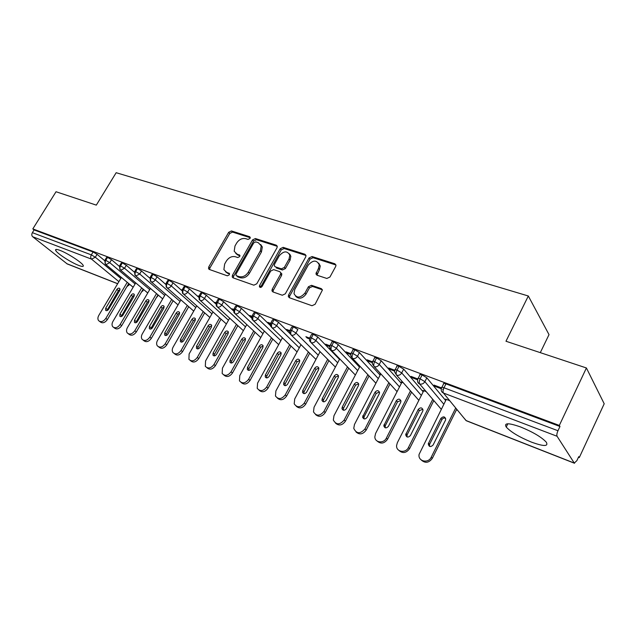 <?xml version="1.0" encoding="UTF-8"?>
<svg xmlns="http://www.w3.org/2000/svg" width="636" height="636" viewBox="0 0 636 636"><rect width="100%" height="100%" fill="white"/><g stroke="black" fill="none" stroke-linecap="round" stroke-linejoin="round"><path stroke-width="0.95" d="M250.035 238.444L250.218 237.355L249.59 236.703L231.448 230.94L228.674 232.315L208.759 266.913L208.529 268.702L209.308 269.441L227.314 275.809L229.31 274.847L229.477 273.631L226.527 272.216L223.888 269.616L224.651 264.043L226.321 261.118C228.809 257.453 231.822 255.99 235.36 256.737L237.729 257.532L239.716 256.57L239.899 255.41L236.918 254.003L234.183 251.252L234.986 245.973L236.648 243.071C239.112 239.438 242.125 237.959 245.671 238.659L248.048 239.414L250.035 238.444M531.386 442.092C519.222 437.051 510.843 432.035 506.24 427.05C503.776 422.765 508.585 422.749 520.669 427.002C532.96 432.035 541.498 437.083 546.268 442.163C548.693 446.591 543.732 446.567 531.386 442.092M78.753 265.435C71.192 262.604 56.954 253.382 55.682 250.449C55.07 249.113 56.485 249.081 59.935 250.361C67.48 253.128 81.972 262.533 83.181 265.395C83.809 266.778 82.338 266.794 78.753 265.435M326.848 278.465L329.949 277.018L335.689 266.476L335.983 265.22L334.854 263.773L312.053 256.539L309.032 257.97L288.593 294.977L288.315 296.551L289.332 297.72L311.99 305.725L315.098 304.294L322.412 290.024L321.307 288.633L311.489 285.31L308.42 286.741L304.962 293.053C300.383 298.181 296.726 298.371 293.999 293.625L294.754 289.523L308.221 265.109C313.015 259.885 316.696 259.798 319.256 264.838L318.461 268.432L315.925 273.893L317.014 275.221L326.848 278.465M32.818 228.904L559.322 425.436L586.408 367.966L505.978 341.246L528.317 295.994L116.165 172.706L96.314 205.126L56.032 191.738L32.818 228.904L34.09 229.922L32.38 232.665L91.33 254.877L93.094 251.975L34.09 229.922M277.01 247.746L277.288 246.259L276.318 245.194L255.378 238.54L252.532 239.931L232.45 275.245L232.212 276.986L233.054 277.837L253.851 285.182L256.777 283.791L277.01 247.746M283.115 247.348L304.962 254.281L306.011 255.529L305.717 256.912L285.31 293.824L282.289 295.231L272.924 291.916L271.954 290.851L272.224 289.221L280.508 274.339L280.786 272.788L279.8 271.683L273.671 269.624L270.721 271.023L262.119 286.399C261.03 287.663 260.124 287.758 259.401 286.677L259.583 285.508L280.182 248.763L283.115 247.348L284.149 248.517L305.972 255.457L304.962 254.281M540.298 352.646L549.019 334.631L528.317 295.994M289.785 254.988L290.056 254.503M117.644 283.743L67.201 263.924L32.69 236.743C31.625 235.67 31.53 234.31 32.38 232.665M559.322 425.436L559.974 426.486L557.971 430.739C556.89 433.251 556.587 435.096 557.072 436.264L574.276 463.064L576.876 460.655L578.728 456.664L579.285 457.57L578.458 457.244M586.408 367.966L604.2 403.765L579.285 457.57M457.626 410.323L456.433 409.862M434.475 401.332L433.609 400.998M412.009 392.611L411.452 392.396M559.974 426.486L445.955 383.866L443.984 387.785L557.971 430.739M441.909 387.276L443.546 384.017C443.109 383.214 443.912 383.166 445.955 383.866M93.094 251.975L97.077 254.32L104.694 260.68M418.186 378.317L419.824 375.105C419.402 374.334 420.165 374.286 422.097 374.954L426.828 377.816L445.685 400.561M449.7 400.672L445.598 399.098L446.114 399.71M441.575 387.944L434.022 385.09L435.127 386.426L441.432 388.811M442.712 389.296L443.316 389.518M395.195 369.635L396.832 366.463C396.435 365.732 397.15 365.676 398.979 366.312L403.661 369.142L423.178 391.816M426.192 391.641L423.083 390.448L423.584 391.029M417.852 378.984L411.023 376.401L412.168 377.744L417.629 379.811M372.903 361.216L374.54 358.092C374.167 357.384 374.843 357.337 376.576 357.933L381.203 360.731L401.34 383.333M403.407 382.888L401.221 382.053L401.714 382.61M394.861 370.303L388.723 367.982L389.908 369.325L394.646 371.114M351.287 353.052L352.924 349.967C352.567 349.291 353.211 349.244 354.848 349.816L359.427 352.575L380.129 375.113M380.002 373.904L380.479 374.429M372.569 361.884L367.083 359.817L368.316 361.153L372.354 362.687M330.307 345.133L331.944 342.081C331.61 341.445 332.215 341.397 333.765 341.937L338.296 344.656L359.515 367.123M350.953 353.719L346.087 351.883L347.351 353.226L350.738 354.506M309.939 337.446L311.576 334.425L313.302 334.29L317.777 336.977L339.489 359.372M329.973 345.801L325.696 344.187L326.991 345.531L329.766 346.58M290.159 329.981L291.789 326.991L293.435 326.856L297.863 329.52L295.971 332.986L318.223 355.182M309.605 338.114L305.884 336.706L307.212 338.05L309.398 338.877M270.936 322.73L272.566 319.773L274.124 319.646L278.512 322.269L289.801 333.399M289.825 330.64L286.629 329.44L289.619 331.396M252.254 315.679L253.883 312.753L255.362 312.634L259.703 315.225L270.435 325.592M270.602 323.382L267.915 322.373L270.403 324.129M234.08 308.818L235.71 305.932L237.125 305.813L241.41 308.38L251.689 318.111M251.92 316.33L249.71 315.496L251.721 317.062M216.407 302.156L218.037 299.294L219.38 299.182L223.626 301.718L233.507 310.909M233.754 309.47L231.997 308.81L233.555 310.193M199.203 295.661L200.833 292.83L202.113 292.727L206.31 295.231L215.843 303.952M215.914 303.356L214.761 302.299L216.081 302.8M182.46 289.348L184.082 286.542L185.307 286.446L189.464 288.919L198.663 297.211M198.766 296.67L197.971 295.963L198.877 296.304M166.155 283.195L167.777 280.42L168.938 280.325L173.056 282.774L181.952 290.676M182.071 290.183L181.626 289.785L182.135 289.984M150.271 277.201L151.893 274.45L152.998 274.37L157.076 276.787L165.686 284.332M134.792 271.365L136.406 268.638L137.463 268.559L141.502 270.96L149.842 278.171M119.703 265.673L121.309 262.978L122.327 262.906L126.318 265.276L134.403 272.184M104.988 260.124L106.594 257.453L107.564 257.381L111.515 259.726L119.361 266.357M107.564 257.381L105.791 260.331C104.9 262.096 104.964 263.527 105.981 264.632L133.155 287.226M233.436 310.145L233.658 309.748M251.125 316.839L251.49 316.171M269.298 323.708L269.672 323.032M287.989 330.776L288.37 330.092M307.212 338.05L307.593 337.35M326.991 345.531L327.373 344.823M347.351 353.226L347.733 352.511M368.316 361.153L368.697 360.421M389.908 369.325L390.297 368.578M412.168 377.744L412.557 376.981M435.127 386.426L435.517 385.655M122.327 262.906L120.546 265.888C119.64 267.677 119.695 269.131 120.705 270.236L147.743 292.973M137.463 268.559L135.675 271.588C134.76 273.408 134.808 274.871 135.81 275.976L162.697 298.856M152.998 274.37L151.193 277.439C150.279 279.284 150.311 280.762 151.304 281.875L178.024 304.898M168.938 280.325L167.125 283.441C166.203 285.31 166.227 286.804 167.204 287.925L193.742 311.091L167.196 287.917C168.755 288.243 170.106 287.567 171.243 285.89L195.785 307.522M185.307 286.446L183.478 289.603C182.548 291.503 182.564 293.005 183.526 294.134L209.856 317.444M202.113 292.727L200.268 295.931C199.33 297.855 199.338 299.381 200.292 300.51L226.392 323.97M219.38 299.182L217.528 302.434C216.574 304.39 216.574 305.932 217.512 307.061L243.365 330.672M237.125 305.813L235.256 309.12C234.302 311.099 234.286 312.658 235.201 313.794L260.792 337.557M255.362 312.634L253.494 315.989C252.524 318 252.492 319.574 253.398 320.719L278.687 344.632M274.124 319.646L272.24 323.056C271.27 325.099 271.222 326.689 272.105 327.842L297.068 351.907M293.435 326.856L291.534 330.33C290.557 332.397 290.493 334.011 291.36 335.164L315.957 359.396M313.302 334.29L311.394 337.811C310.408 339.918 310.328 341.548 311.171 342.701L335.387 367.099M333.765 341.937L331.849 345.523C330.847 347.661 330.76 349.307 331.579 350.468L355.365 375.033M354.848 349.816L352.916 353.465C351.915 355.635 351.803 357.305 352.598 358.466L375.916 383.214M376.576 357.933L374.636 361.646C373.618 363.856 373.499 365.541 374.262 366.71L397.071 391.641M398.979 366.312L397.031 370.088C396.005 372.33 395.862 374.04 396.594 375.208L418.854 400.338M422.097 374.954L420.142 378.794C419.108 381.075 418.941 382.808 419.641 383.977L441.297 409.322M235.781 253.438L238.015 255.131L236.918 254.003M239.947 255.775L238.015 255.131M225.526 271.715L227.648 273.313L226.527 272.216M229.54 273.981L227.648 273.313M250.258 237.729L232.538 232.092L229.763 233.46L209.888 268.01L209.594 269.545M277.304 246.339L256.443 239.7L253.597 241.084L233.563 276.342L233.277 277.908M255.751 241.879L253.756 242.857L236.115 273.917L235.948 275.126L236.544 275.73L239.072 276.62C242.69 277.423 245.766 275.952 248.294 272.2L260.386 250.799L261.253 245.846L258.296 242.698L255.751 241.879M237.061 276.239L236.544 275.73M260.704 244.542L262.31 246.991L261.452 251.951L249.384 273.313C246.863 277.058 243.787 278.528 240.177 277.717L237.649 276.827M281.835 273.925L280.786 272.788L281.835 273.925L281.565 275.468L273.289 290.326L273.019 291.956L271.954 290.851M284.149 248.517L281.223 249.924L260.442 287.44M289.046 259.003L289.809 255.1C287.202 250.608 283.68 250.846 279.236 255.815L274.553 264.186L274.275 265.737L275.245 266.802L281.382 268.853L284.348 267.438L289.046 259.003L290.08 260.156L290.843 256.252L289.348 253.804M290.08 260.156L285.397 268.583L282.432 269.99L276.302 267.939M318.723 263.169L320.25 265.999L319.463 269.592L316.959 275.197M295.645 296.265C298.984 299.365 302.434 298.674 305.988 294.174L304.962 293.053M322.373 289.793L312.507 286.446L309.446 287.87L305.988 294.174M335.951 264.997L313.047 257.707L310.034 259.138L289.65 296.09L289.388 297.735M121.381 277.471L98.803 315.4C97.658 317.499 97.602 319.264 98.636 320.687C100.949 322.42 103.35 321.657 105.83 318.398L127.224 282.328M105.83 318.398L107.381 319.574C104.908 322.834 102.515 323.589 100.202 321.856L99.59 321.395M119.711 290.557L119.822 288.585C118.908 287.806 117.922 288.084 116.881 289.428L105.719 308.198L105.632 310.265C106.554 310.988 107.524 310.694 108.533 309.374L119.711 290.557M107.381 319.574L128.718 283.569M120.061 289.388L118.391 290.66L106.904 310.638M135.722 282.885L112.938 321.426C111.801 323.533 111.745 325.306 112.771 326.753C115.148 328.589 117.604 327.834 120.14 324.503L141.685 287.901M120.14 324.503L121.683 325.68C119.147 329.011 116.698 329.758 114.329 327.922L113.812 327.532M134.069 296.273L134.188 294.293C133.242 293.466 132.24 293.745 131.167 295.12L119.934 314.136L119.846 316.219C120.8 316.982 121.786 316.696 122.82 315.345L134.069 296.273M121.683 325.68L143.172 289.149M134.411 295.056L132.67 296.344L121.11 316.633M150.414 288.426L127.423 327.612C126.302 329.702 126.246 331.491 127.256 332.962C129.688 334.902 132.201 334.17 134.8 330.76L156.512 293.617M134.8 330.76L136.335 331.936C133.735 335.339 131.231 336.078 128.798 334.131L128.393 333.828M148.776 302.124L148.896 300.144C147.942 299.27 146.908 299.532 145.803 300.947L134.506 320.226L134.419 322.317C135.389 323.128 136.398 322.842 137.463 321.466L148.776 302.124M136.335 331.936L157.982 294.865M149.118 300.86L147.298 302.172L135.675 322.778M165.471 294.094L142.273 333.94C141.16 336.023 141.105 337.819 142.106 339.322C144.595 341.381 147.17 340.665 149.834 337.167L171.704 299.461M149.834 337.167L151.352 338.352C148.689 341.834 146.113 342.55 143.633 340.491L143.346 340.276M163.857 308.126L163.985 306.139C162.999 305.216 161.941 305.471 160.813 306.918L149.436 326.467L149.349 328.566C150.342 329.424 151.384 329.146 152.473 327.739L163.857 308.126M151.352 338.352L173.159 300.717M164.191 306.814L162.283 308.15L150.605 329.066M180.91 299.898L157.497 340.435C156.392 342.51 156.337 344.307 157.315 345.833C159.867 348.027 162.506 347.328 165.249 343.75L187.286 305.455M165.249 343.75L166.751 344.927C164.016 348.504 161.377 349.196 158.833 347.01L158.69 346.898M179.312 314.279L179.447 312.3C178.446 311.314 177.357 311.56 176.188 313.039L164.748 332.867L164.652 334.973C165.67 335.887 166.735 335.617 167.856 334.17L179.312 314.279M166.751 344.927L188.717 306.711M179.646 312.92L177.651 314.271L166.242 334.067L165.909 335.522M196.747 305.837L173.111 347.097C172.022 349.148 171.959 350.953 172.92 352.503C175.528 354.84 178.239 354.165 181.069 350.492L203.258 311.6M181.069 350.492L182.548 351.676C179.734 355.333 177.023 356.009 174.415 353.68M195.165 320.592L195.308 318.612C194.282 317.563 193.169 317.793 191.961 319.32L180.449 339.433L180.354 341.532C181.387 342.51 182.484 342.248 183.645 340.761L195.165 320.592M182.548 351.676L204.681 312.856M195.491 319.185L193.408 320.552L181.928 340.626L181.61 342.136M212.996 311.926L189.123 353.934L188.916 359.332C191.579 361.828 194.377 361.192 197.295 357.416L219.643 317.905M197.295 357.416L198.758 358.593C195.92 362.305 193.153 362.981 190.466 360.612M211.43 327.063L211.581 325.107C210.54 323.978 209.395 324.193 208.147 325.759L196.564 346.167L196.452 348.258C197.518 349.299 198.639 349.061 199.839 347.534L211.43 327.063M198.758 358.593L221.05 319.161M211.74 325.608L209.57 326.991L198.019 347.359L197.716 348.918M229.668 318.159L205.563 360.946L205.325 366.328C208.052 369.007 210.929 368.403 213.95 364.523L236.465 324.368M213.95 364.523L215.397 365.7C212.527 369.468 209.705 370.136 206.939 367.719M228.117 333.709L228.284 331.769C227.227 330.553 226.05 330.752 224.746 332.366L213.1 353.075L212.981 355.158C214.062 356.279 215.222 356.049 216.455 354.475L228.117 333.709M215.397 365.7L237.848 325.632M228.427 332.207L226.154 333.606L214.539 354.276L214.245 355.882M246.784 324.551L222.441 368.149L222.171 373.483C224.953 376.377 227.911 375.82 231.051 371.814L253.732 331.006M231.051 371.814L232.474 372.998C229.58 376.814 226.702 377.49 223.84 375.009M245.258 340.53L245.432 338.622C244.359 337.311 243.143 337.485 241.791 339.147L230.073 360.167L229.938 362.226C231.043 363.434 232.235 363.228 233.523 361.606L245.258 340.53M232.474 372.998L255.092 332.262M245.544 338.98L243.175 340.387L231.488 361.367L231.21 363.029M264.361 331.094L239.78 375.542L239.462 380.821C242.292 383.945 245.345 383.444 248.62 379.31L271.469 337.811M248.62 379.31L250.02 380.487C247.094 384.367 244.152 385.034 241.203 382.498M262.851 347.534L263.05 345.666C261.96 344.251 260.704 344.402 259.297 346.111L247.507 367.457L247.356 369.484C248.477 370.788 249.702 370.605 251.053 368.936L262.851 347.534M250.02 380.487L272.804 339.075M263.129 345.936L260.657 347.351L248.899 368.649L248.636 370.359M282.432 337.796L257.588 383.134L257.222 388.318C260.092 391.72 263.248 391.283 266.675 387.014L289.69 344.799M266.675 387.014L268.05 388.191C265.085 392.126 262.08 392.794 259.043 390.194M280.929 354.729L281.144 352.908C280.047 351.382 278.759 351.501 277.272 353.274L265.419 374.938L265.244 376.925C266.381 378.348 267.645 378.189 269.06 376.456L280.929 354.729M268.05 388.191L291.002 346.056M281.192 353.083L278.608 354.514L266.786 376.13L266.54 377.895M301.003 344.656L275.889 390.941L275.46 395.997C278.369 399.71 281.629 399.352 285.23 394.932L308.42 351.97M285.23 394.932L286.582 396.101C283.577 400.1 280.508 400.767 277.368 398.096M299.5 362.123L299.739 360.374C298.642 358.712 297.314 358.791 295.748 360.62L283.823 382.634L283.624 384.557C284.769 386.108 286.081 385.988 287.567 384.192L299.5 362.123M286.582 396.101L309.7 353.234M299.755 360.437L297.06 361.86L285.166 383.826L284.936 385.639M320.099 351.692L294.707 398.971L294.206 403.844C297.131 407.922 300.502 407.66 304.31 403.073L327.675 359.332M304.31 403.073L305.638 404.242C302.585 408.304 299.445 408.964 296.217 406.213M318.596 369.723L318.859 368.069C317.769 366.241 316.394 366.28 314.74 368.18L302.752 390.544L302.529 392.388C303.674 394.089 305.026 394.01 306.6 392.15L318.596 369.723M305.638 404.242L328.931 360.596M318.835 367.998L316.02 369.421L304.072 391.728L303.857 393.589M339.743 358.903L314.057 407.231L313.492 411.858C316.394 416.357 319.884 416.222 323.947 411.444L347.487 366.9M323.947 411.444L325.235 412.605C322.142 416.747 318.93 417.399 315.591 414.561M338.241 377.538L338.511 375.995C337.454 374 336.031 373.984 334.266 375.956L322.214 398.677L321.967 400.418C323.096 402.294 324.503 402.262 326.173 400.33L338.241 377.538M325.235 412.605L348.711 368.165M338.463 375.773L335.522 377.196L323.501 399.861L323.311 401.769M359.96 366.28L333.972 415.721L333.328 420.038C336.182 425.031 339.791 425.039 344.148 420.062L367.87 374.676M344.148 420.062L345.412 421.223C342.263 425.436 338.972 426.08 335.522 423.147M358.45 385.583L358.736 384.176C357.71 381.982 356.255 381.91 354.363 383.953L342.248 407.048L341.969 408.654C343.074 410.729 344.521 410.761 346.318 408.749L358.45 385.583M345.412 421.223L369.063 375.932M358.656 383.778L355.58 385.185L343.504 408.225L343.321 410.188M380.63 374.143L354.475 424.466L353.767 428.378C356.51 433.935 360.238 434.126 364.953 428.942L388.858 382.665M364.953 428.942L366.177 430.087C362.981 434.388 359.602 435.016 356.041 431.979M379.247 393.859L379.541 392.619C378.579 390.202 377.076 390.059 375.041 392.181L362.568 417.105C363.625 419.41 365.12 419.514 367.059 417.415L379.247 393.859M366.177 430.087L390.011 383.921M379.446 392.022L376.226 393.414L364.086 416.842L363.927 418.846M401.873 382.3L375.582 433.474L374.835 436.868C374.874 442.799 383.77 443.777 386.378 438.077L410.474 390.878M386.378 438.077L387.562 439.222C384.311 443.61 380.845 444.222 377.164 441.066M400.672 402.381L400.958 401.34C400.076 398.685 398.541 398.454 396.331 400.656L383.794 425.778C384.764 428.33 386.306 428.521 388.413 426.343L400.672 402.381M387.562 439.222L411.587 392.134M400.847 400.513L397.484 401.888L385.281 425.707L385.138 427.758M423.743 390.703L397.333 442.751L396.594 445.534C395.997 451.981 405.689 453.635 408.455 447.498L432.75 399.321M408.455 447.498L409.608 448.634C406.285 453.11 402.723 453.707 398.915 450.423M422.733 411.166L422.996 410.347C422.24 407.43 420.666 407.112 418.265 409.393L405.681 434.674C406.531 437.52 408.113 437.807 410.427 435.541L422.733 411.166M409.608 448.634L433.824 400.569M422.9 409.266L419.37 410.61L407.112 434.841L406.992 436.932M446.289 399.36L419.1 454.366C417.685 461.315 428.259 463.867 431.224 457.212L455.718 408.002M431.224 457.212L432.329 458.341C428.926 462.913 425.261 463.485 421.326 460.059M445.478 420.221L445.685 419.649C445.097 416.453 443.491 416.031 440.875 418.385L428.274 443.817C428.95 446.965 430.564 447.37 433.108 445.017L445.478 420.221M432.329 458.341L456.743 409.242M445.629 418.289C444.103 417.709 442.871 418.146 441.933 419.601L429.618 444.254L429.515 446.385M250.226 237.395L249.59 236.703M229.477 273.623L228.888 273.043M239.899 255.426L239.287 254.798M66.74 263.662L117.684 283.68M118.9 281.645L91.544 259.138L32.69 236.743M97.077 254.32L95.328 257.222L91.544 259.138C90.519 258.041 90.447 256.626 91.33 254.877L95.328 257.222L120.832 278.393M557.072 436.264L443.427 393.024L465.997 420.523L574.276 463.064M443.984 387.785C442.942 390.106 442.759 391.856 443.427 393.024C441.623 392.174 440.931 390.743 441.36 388.723L441.583 387.912C441.146 387.117 441.94 387.07 443.984 387.785M463.906 417.971L466.323 420.754L574.531 463.27M128.178 284.483L128.925 283.743M111.515 259.726L109.75 262.668L105.791 260.331L104.829 260.386L105.226 264.027L105.981 264.632L109.75 262.676L135.102 283.934M128.806 285.453L128.385 284.65L127.407 285.787M126.318 265.276L124.545 268.257L149.714 289.611M141.502 270.96L139.713 273.989L164.692 295.43M157.076 276.787L155.271 279.864L180.044 301.4M173.056 282.774L171.243 285.89L167.125 283.441L165.964 283.521L166.227 287.075L167.204 287.925M189.464 288.919L187.644 292.083L211.931 313.794M206.31 295.231L204.482 298.443L228.491 320.242M223.626 301.718L221.773 304.97L245.496 326.856M241.41 308.38L239.557 311.688L262.946 333.646M259.703 315.225L257.834 318.588L280.874 340.626M278.512 322.269L276.628 325.688L299.294 347.805M317.777 336.977L315.877 340.506L337.684 362.766M338.296 344.656L336.38 348.25L357.702 370.573M359.427 352.575L357.504 356.224L378.301 378.619M381.203 360.731L379.271 364.444L399.503 386.903M403.661 369.142L401.721 372.919L421.342 395.441M426.828 377.816L424.88 381.664L443.841 404.242M119.902 269.585L120.705 270.236L124.545 268.257L120.546 265.888L119.536 265.951L119.902 269.585M142.949 290.978L142.559 290.191M134.951 275.269L135.81 275.976L139.713 273.989L135.675 271.588L134.617 271.659L134.951 275.269M157.434 296.63L157.291 296.042M150.39 281.096L151.304 281.875C152.823 282.185 154.143 281.517 155.271 279.864L151.193 277.439L150.088 277.511L150.39 281.096M182.484 293.204L183.526 294.134C185.116 294.468 186.491 293.784 187.644 292.083L183.478 289.603L182.262 289.69L182.484 293.204M199.171 299.476L200.292 300.51C201.922 300.86 203.313 300.168 204.482 298.443L200.268 295.931L198.996 296.026L199.171 299.476M216.312 305.924L217.512 307.061C219.181 307.419 220.605 306.727 221.773 304.97L217.528 302.434L216.192 302.537L216.312 305.924M233.921 312.522L235.201 313.794C236.918 314.168 238.373 313.461 239.557 311.688L235.256 309.12L233.857 309.223L233.921 312.522M252.023 319.296L253.398 320.719C255.163 321.101 256.642 320.393 257.834 318.588L253.494 315.989L252.015 316.1L252.023 319.296M270.642 326.244L272.105 327.842C273.917 328.232 275.428 327.516 276.628 325.688L272.24 323.056L270.69 323.175L270.642 326.244M289.793 333.367L291.36 335.164C293.22 335.577 294.754 334.846 295.971 332.986L291.534 330.33L289.897 330.45L289.793 333.367M309.509 340.673L311.171 342.701C313.087 343.13 314.653 342.399 315.877 340.506L311.394 337.811L309.676 337.939L309.509 340.673M329.814 348.17L331.579 350.468C333.542 350.905 335.14 350.166 336.38 348.25L331.849 345.523C330.299 344.974 329.694 345.014 330.028 345.65L329.814 348.17M357.504 356.216L352.916 353.465C351.279 352.885 350.643 352.932 351 353.592L350.738 355.85L352.598 358.466C354.618 358.927 356.255 358.179 357.504 356.224M372.314 363.736L374.262 366.71C376.345 367.187 378.015 366.431 379.271 364.444L374.636 361.646C372.911 361.041 372.235 361.081 372.609 361.781L372.314 363.736M394.582 371.837L396.594 375.208C398.74 375.701 400.449 374.938 401.721 372.919L397.031 370.088C395.202 369.444 394.495 369.492 394.892 370.224L394.582 371.837M417.59 380.161C417.351 381.974 418.035 383.246 419.641 383.977C421.851 384.486 423.592 383.723 424.88 381.664L420.142 378.794C418.21 378.118 417.455 378.166 417.868 378.929L417.59 380.161M209.888 268.01L208.759 266.913M229.763 233.46L228.674 232.315M232.538 232.092L231.448 230.94M233.563 276.342L232.45 275.245M253.597 241.084L252.532 239.931M256.443 239.7L255.378 238.54M277.296 246.283L276.318 245.194M240.177 277.717L239.072 276.62M249.384 273.313L248.294 272.2M261.452 251.951L260.386 250.799M273.289 290.326L272.224 289.221M281.565 275.468L280.508 274.339M260.673 286.613L259.583 285.508M281.223 249.924L280.182 248.763M282.432 269.99L281.382 268.853M285.397 268.583L284.348 267.438M317.229 273.671L316.219 272.51M319.463 269.592L318.461 268.432M309.446 287.87L308.42 286.741M312.507 286.446L311.489 285.31M322.309 289.77L321.307 288.633M289.65 296.09L288.593 294.977M310.034 259.138L309.032 257.97M313.047 257.707L312.053 256.539M335.824 264.95L334.854 263.773M118.391 290.66L116.881 289.428M107.261 309.39L105.719 308.198M132.67 296.344L131.167 295.12M121.468 315.337L119.934 314.136M147.298 302.172L145.803 300.947M136.024 321.426L134.506 320.226M162.283 308.15L160.813 306.918M150.947 327.667L149.436 326.467M177.651 314.271L176.188 313.039M166.242 334.067L164.748 332.867M193.408 320.552L191.961 319.32M181.928 340.626L180.449 339.433M209.57 326.991L208.147 325.759M198.019 347.359L196.564 346.167M226.154 333.606L224.746 332.366M214.539 354.276L213.1 353.075M243.175 340.387L241.791 339.147M231.488 361.367L230.073 360.167M260.657 347.351L259.297 346.111M248.899 368.649L247.507 367.457M278.608 354.514L277.272 353.274M266.786 376.13L265.419 374.938M297.06 361.86L295.748 360.62M285.166 383.826L283.823 382.634M316.02 369.421L314.74 368.18M304.072 391.728L302.752 390.544M335.522 377.196L334.266 375.956M323.501 399.861L322.214 398.677M355.58 385.185L354.363 383.953M343.504 408.225L342.248 407.048M376.226 393.414L375.041 392.181M364.086 416.842L362.862 415.658M397.484 401.888L396.331 400.656M385.281 425.707L384.096 424.538M419.37 410.61L418.265 409.393M407.112 434.841L405.967 433.673M441.933 419.601L440.875 418.385M429.618 444.254L428.513 443.101M506.24 427.05L507.814 423.783M55.682 250.449L56.318 249.415M133.139 287.249L105.902 264.6M129.521 284.244L126.779 286.852M147.735 292.989L120.641 270.205M141.335 292.282L143.736 289.626M162.689 298.872L135.762 275.96M156.313 297.72L158.3 295.136M178.024 304.906L151.273 281.859M171.855 302.959L173.223 300.772M209.3 269.441L208.529 268.702M233.078 277.845L232.212 276.986M262.31 246.991L261.253 245.846M260.108 287.393L259.401 286.677M290.843 256.252L289.809 255.1M316.935 275.046L315.925 273.893M320.25 265.999L319.256 264.838M289.364 297.656L288.315 296.551M106.029 310.575L105.632 310.265M120.284 316.561L119.846 316.219M134.896 322.69L134.419 322.317M149.865 328.979L149.349 328.566M165.225 335.426L164.652 334.973M180.982 342.041L180.354 341.532M197.152 348.83L196.452 348.258M213.744 355.794L212.981 355.158M230.796 362.949L229.938 362.226M248.31 370.295L247.356 369.484M266.309 377.848L265.244 376.925M284.825 385.615L283.624 384.557M303.849 393.573L302.529 392.388M323.255 401.602L321.967 400.418M343.233 409.838L341.969 408.654M363.792 418.281L362.568 417.105M384.979 426.947L383.794 425.778M406.825 435.843L405.681 434.674M429.372 444.977L428.274 443.817"/></g></svg>
